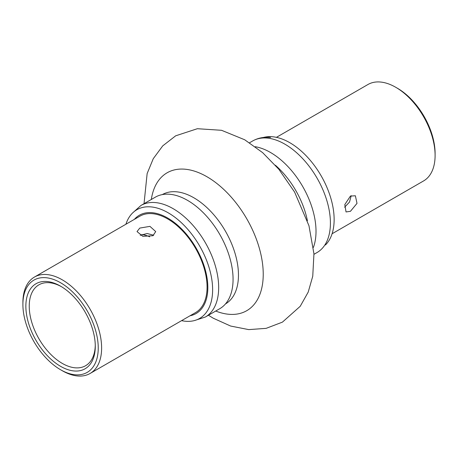 <?xml version="1.0" encoding="UTF-8"?>
<svg xmlns="http://www.w3.org/2000/svg" width="458" height="458" viewBox="0 0 458 458"><rect width="100%" height="100%" fill="white"/><g stroke="black" fill="none" stroke-linecap="round" stroke-linejoin="round"><path stroke-width="0.69" d="M351.2 195.686L349.517 202.047L344.605 207.211M350.433 211.321L357.005 203.375L355.379 195.772L350.433 196.07L344.805 204.577L346.042 211.945L350.433 211.321M397.43 88.262L395.741 87.283L397.43 88.262A53.271 30.755 60 0 1 435.1 153.504L435.1 155.457A55.664 32.14 -120 0 0 395.741 87.283L395.741 87.283A55.664 32.14 -120 0 0 367.906 84.53L276.42 137.348M332.084 233.757L423.57 180.939A55.664 32.14 -120 0 0 435.1 155.457M139.764 228.09L137.028 231.576L142.81 236.334L152.972 235.715L155.709 231.576L149.943 226.367L139.764 228.09M95.281 346.282A49.086 28.339 60 0 1 60.571 366.326A49.086 28.339 60 0 1 25.86 306.202A49.086 28.339 60 0 1 60.571 286.164A49.086 28.339 60 0 1 95.281 346.282M61.424 286.668A46.699 26.959 -120 0 0 38.913 284.824A46.699 26.959 -120 0 0 29.238 306.202A46.699 26.959 -120 0 0 49.624 353.198A46.699 26.959 -120 0 0 85.612 365.707A46.699 26.959 -120 0 0 95.27 345.286M98.241 347.988A53.271 30.755 -120 0 0 60.571 282.746A53.271 30.755 -120 0 0 22.9 304.496L22.9 302.543A55.664 32.14 60 0 1 34.43 277.061A55.664 32.14 60 0 1 77.322 291.975A55.664 32.14 60 0 1 101.619 347.988A55.664 32.14 60 0 1 90.094 373.47A55.664 32.14 60 0 1 62.259 370.717L60.571 369.738A53.271 30.755 -120 0 0 98.241 347.988M34.43 277.061L139.885 216.176A55.664 32.14 60 0 1 182.776 231.09A55.664 32.14 60 0 1 207.073 287.109A55.664 32.14 60 0 1 195.543 312.591L90.094 373.47M140.188 235.303L147.195 233.523L153.693 235.24M22.9 304.496A53.271 30.755 -120 0 0 60.571 369.738M141.825 234.576A42.067 24.285 60 0 1 149.732 236.826M313.392 247.429A64.406 37.184 -120 0 0 302.675 186.463A64.406 37.184 -120 0 0 255.238 146.703M231.759 291.002A64.406 37.184 60 0 1 219.731 308.721L205.333 317.033A64.406 37.184 60 0 0 217.361 299.314A64.406 37.184 60 0 0 195.48 228.336A64.406 37.184 60 0 0 140.927 205.482L155.325 197.169A64.406 37.184 60 0 1 209.873 220.029A64.406 37.184 60 0 1 231.759 291.002M325.449 244.984A62.763 36.234 -120 0 0 326.102 185.501A62.763 36.234 -120 0 0 277.153 137.509A62.763 36.234 -120 0 0 263.384 137.48M181.58 320.652A62.763 36.234 -120 0 0 199.625 318.43A62.763 36.234 -120 0 0 207.6 263.115A62.763 36.234 -120 0 0 160.5 209.146A62.763 36.234 -120 0 0 136.862 209.724A62.763 36.234 -120 0 0 125.916 224.243M162.321 194.593A63.135 36.451 60 0 1 193.814 197.764A63.135 36.451 60 0 1 235.04 253.331A63.135 36.451 60 0 1 225.456 303.946M151.317 199.482A79.623 45.972 60 0 1 206.93 176.731A79.623 45.972 60 0 1 263.058 269.058A79.623 45.972 60 0 1 215.724 311.034M275.367 165.235A63.135 36.451 60 0 1 307.41 220.727M313.97 254.31L317.073 252.518A64.406 37.184 -120 0 0 322.816 189.572A64.406 37.184 -120 0 0 267.707 138.127A64.406 37.184 -120 0 0 252.667 140.967L249.564 142.759M134.366 219.365A56.746 32.764 60 0 1 183.893 231.324A56.746 32.764 60 0 1 206.684 297.918A56.746 32.764 60 0 1 190.03 315.774M208.436 315.241L213.285 318.224L230.632 326.044L248.74 329.611L266.138 328.357L282.414 322.14L300.236 306.282L308.205 292.095L312.751 276.231L313.942 253.812L308.961 225.737L294.591 192.068L278.813 169.237L262.652 152.657L244.715 139.776L221.546 130.295L197.375 128.709L175.677 135.814L162.745 145.856L153.27 158.686L147.144 173.548L144.03 203.69M270.564 137.48C264.043 136.765 258.077 137.927 252.667 140.967M194.616 320.52L205.333 317.033M132.551 213.016L140.927 205.482"/></g></svg>
